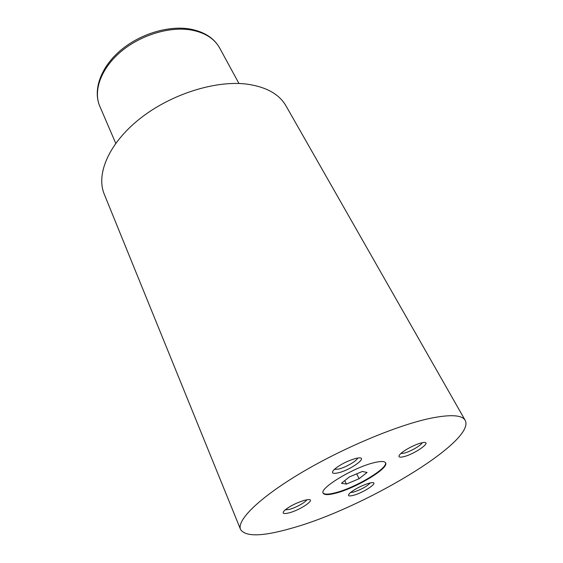 <?xml version="1.0" encoding="UTF-8"?>
<svg xmlns="http://www.w3.org/2000/svg" width="563" height="563" viewBox="0 0 563 563"><rect width="100%" height="100%" fill="white"/><g stroke="black" fill="none" stroke-linecap="round" stroke-linejoin="round"><path stroke-width="0.84" d="M374.346 462.617C354.19 467.128 318.996 488.36 323.176 493.195C324.309 495.067 328.475 495.067 335.682 493.195C355.851 488.191 389.293 468.106 385.62 462.87C384.635 461.16 380.877 461.076 374.346 462.617M323.085 492.956C324.45 494.61 328.581 494.539 335.471 492.745C355.295 487.832 388.196 468.24 385.486 462.659M304.562 500.275C296.377 502.801 289.706 506.179 284.547 510.416C281.711 513.47 283.245 514.279 289.15 512.844C300.987 509.846 317.208 498.368 307.553 499.677L304.562 500.275M285.152 509.881L289.403 509.374C295.744 507.742 305.646 502.295 306.772 499.789M421.518 442.891C415.297 444.263 403.791 450.316 400.272 454.067C397.767 456.867 398.85 457.754 403.523 456.734C414.84 454.207 433.447 440.829 422.961 442.602L421.518 442.891M400.828 453.532L403.84 453.222C409.948 451.857 421.159 445.467 422.194 442.743M355.893 458.423C347.343 460.893 340.115 464.581 334.225 469.479C330.953 472.983 332.283 474.109 338.201 472.85C351.038 469.964 369.567 456.143 357.772 458.057L355.893 458.423M334.338 469.38L338.504 469.106C345.443 467.536 357.033 460.872 357.625 458.078M369.159 483.181C361.122 485.728 354.599 489.127 349.574 493.364C347.343 495.862 348.603 496.524 353.346 495.349C363.944 492.674 380.229 481.435 371.51 482.702L369.159 483.181M350.489 492.534L353.613 492.076C361.291 489.521 366.851 486.467 370.292 482.906M465.221 420.392L286.018 105.921C279.241 94.105 266.165 86.836 246.798 84.112C215.284 80.115 170.483 94.302 139.645 118.892C108.729 143.481 95.872 174.185 104.254 194.179L240.563 529.473C245.538 536.968 262.435 536.581 291.254 528.319C362.79 508.741 476.207 441.455 465.221 420.392C462.146 414.952 450.541 414.255 430.406 418.295C397.45 425.164 342.768 448.028 300.952 472.955C259.022 497.91 236.495 520.444 240.563 529.473M346.421 484.081L359.081 478.726L367.069 472.456L362.354 471.47L349.391 476.931L341.452 483.265L346.421 484.081L344.767 480.619M356.703 473.849L359.081 478.726M99.792 106.252C92.818 90.2 100.51 67.771 119.813 51.036C139.11 34.287 167.901 25.3 189.822 29.009C204.088 31.634 214.039 37.974 219.676 48.038C214.376 38.488 204.714 32.45 190.695 29.916C168.949 26.32 139.8 35.37 120.292 52.169C100.742 68.96 93.12 91.002 99.792 106.252L115.739 143.333M219.676 48.038L238.958 83.5"/></g></svg>
